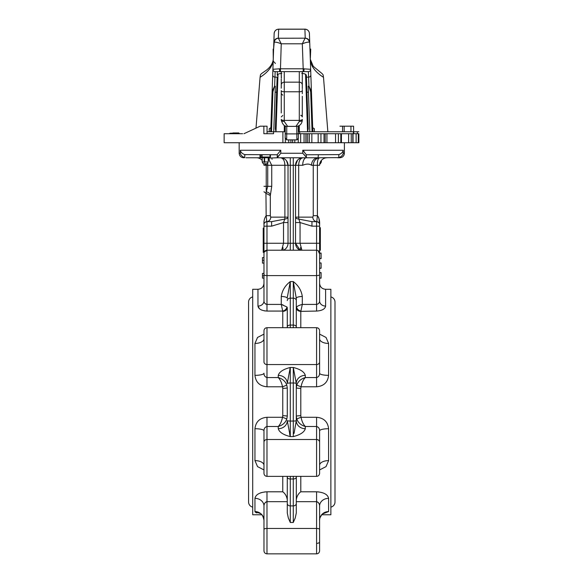 <?xml version="1.0" encoding="UTF-8"?>
<svg xmlns="http://www.w3.org/2000/svg" width="583" height="583" viewBox="0 0 583 583"><rect width="100%" height="100%" fill="white"/><g stroke="black" fill="none" stroke-linecap="round" stroke-linejoin="round"><path stroke-width="0.87" d="M252.701 296.929A5.262 5.262 0 0 0 248.569 302.067L248.569 501.992A5.262 5.262 0 0 0 252.701 507.13M261.825 514.774L252.701 514.767L252.701 289.292L257.963 289.292C261.614 288.935 263.618 286.931 263.975 283.28M263.975 469.934L257.54 466.619L254.953 460.614L254.953 428.716C255.762 421.749 259.77 417.938 266.978 417.282L282.493 417.282L282.762 415.723A4.511 0.547 180 0 1 287.273 416.277L287.273 387.79A4.511 0.547 0 0 1 282.762 388.336L282.493 386.784C281.742 382.783 280.328 379.715 278.251 377.565L278.251 375.35C279.315 371.852 283.323 369.221 290.283 367.472L287.273 383.344A9.022 7.994 0 0 0 278.251 375.35M266.978 386.784C259.785 386.135 255.777 382.324 254.953 375.35A9.022 2.135 180 0 0 263.975 373.215C263.961 375.503 264.959 376.953 266.978 377.565L278.251 377.565C282.332 378.695 285.16 381.114 286.741 384.816A4.511 0.576 161.1 0 1 282.493 386.784L266.978 386.784L266.978 364.557A3.01 2.667 0 0 1 263.975 361.89L263.975 330.707C264.15 328.878 265.156 327.879 266.978 327.697L266.978 364.557L316.584 364.557L316.584 327.697L266.978 327.697M254.953 375.35L254.953 343.445L257.533 337.448L263.975 334.132M325.525 306.709L325.606 306.082C325.044 309.026 322.042 310.695 316.584 311.067L300.799 311.358A4.511 3.629 0 0 1 296.295 307.737L296.295 298.299L293.285 281.589L290.283 281.589L290.283 325.074A3.01 1.793 0 0 0 287.273 326.866L287.273 307.737A4.511 3.629 0 0 1 282.762 311.358L281.261 304.421L281.261 296.499C282.136 290.487 285.138 285.517 290.283 281.589L287.295 297.512M287.273 307.737L286.953 306.993A4.511 3.462 151.4 0 1 282.682 311.067L266.978 311.067C261.534 310.695 258.531 309.034 257.963 306.082L259.508 308.786M260.637 309.551L261.803 310.112M264.245 310.819L265.236 310.965M287.273 501.679L266.978 501.679C264.959 502.393 263.961 503.85 263.975 506.059A9.022 7.703 0 0 0 254.953 498.348C255.762 494.479 259.77 492.292 266.978 491.797L264.631 491.935M261.556 492.562L260.382 492.956M260.149 513.434L254.953 511.568L255.201 512.085M255.777 512.479L257.052 512.923M318.923 491.935L316.584 491.797C323.776 492.285 327.784 494.471 328.608 498.348A9.022 7.703 0 0 0 319.593 506.059L319.593 550.84C319.411 552.669 318.413 553.675 316.584 553.85L316.584 528.468L266.978 528.468L266.978 491.797L282.762 491.797C285.225 493.597 286.727 496.271 287.273 499.828L287.215 498.982M260.295 513.266L259.428 513.098C258.99 513.514 262.43 512.238 263.975 520.327A9.022 8.76 -0 0 0 254.953 511.568L254.953 498.348M263.975 513.587L263.975 537.541M264.012 505.454L264.084 505.009M264.157 504.689L264.434 503.887M264.689 503.369L265.148 502.699M265.6 502.233L266.293 501.81M287.273 327.697L287.273 326.946L287.448 327.697M254.953 343.445A9.022 4.686 180 0 0 263.975 338.759L263.975 339.736M263.975 360.782L263.975 361.89M287.273 387.79L286.741 384.816M287.273 416.277L286.741 419.25C285.225 422.894 282.398 425.306 278.251 426.494L266.978 426.494C264.959 427.113 263.961 428.563 263.975 430.852L263.975 443.277M287.273 420.62A3.01 0.445 0 0 0 290.283 421.057L290.283 436.594L287.273 420.715A9.022 7.994 0 0 1 278.251 428.709L278.251 426.494C280.292 424.417 281.706 421.349 282.493 417.282A4.511 0.576 -161.1 0 1 286.741 419.25M294.036 433.49L296.295 420.715A9.022 7.994 180 0 0 305.31 428.709C304.253 432.214 300.245 434.838 293.285 436.594L290.283 436.594C283.323 434.838 279.315 432.214 278.251 428.709M254.953 428.716A9.022 2.135 180 0 1 263.975 430.852L263.975 442.169A3.01 2.667 0 0 1 266.978 439.509L266.978 476.362C265.156 476.187 264.15 475.181 263.975 473.36L263.975 442.169M263.975 464.323L263.975 465.3A9.022 4.686 180 0 0 254.953 460.614M287.448 476.362L287.273 477.12L287.237 476.362M290.283 436.594L289.591 433.788M289.846 369.126L290.283 367.472L290.283 421.057L293.285 421.057A3.01 0.445 0 0 0 296.295 420.62L296.295 416.277L296.827 419.25C298.409 422.952 301.236 425.364 305.31 426.494L305.31 428.709M283.068 304.931L281.261 304.421L286.953 306.993M257.963 289.292L257.963 306.082A6.012 5.116 180 0 0 263.975 300.966C264.019 302.796 265.017 303.947 266.978 304.421L265.921 304.173M265.666 304.042L265.236 303.721M263.975 300.966L263.975 224.324C263.705 221.001 264.434 218.115 266.161 215.681L266.154 215.681M262.474 260.361L262.474 257.591L263.975 257.591L263.975 260.361L262.474 260.361L262.474 263.122L263.975 263.122M319.593 277.042L319.593 287.565M319.593 243.264L316.584 243.264L316.584 226.16L319.593 226.16L319.593 224.659L319.593 300.966A6.012 5.116 0 0 0 325.606 306.082L325.606 289.292C321.954 288.935 319.95 286.931 319.593 283.28M318.675 217.576L317.407 215.681C319.098 217.947 319.827 220.826 319.593 224.324L319.593 224.659A3.01 3.01 0 0 0 316.584 221.649L317.764 221.861M319.593 266.518L319.593 262.991L321.095 262.991L319.593 262.853M319.593 253.787L318.442 251.419M320.031 517.66L321.743 514.767L330.867 514.767L330.867 289.292L325.606 289.292M319.593 334.132L326.028 337.448L328.608 343.445A9.022 4.686 0 0 1 319.593 338.759L319.593 339.736M328.608 343.445L328.608 375.35C327.799 382.317 323.791 386.121 316.584 386.784L301.068 386.784L300.799 388.336A4.511 0.547 -0 0 1 296.295 387.79L296.827 384.816C298.336 381.173 301.163 378.753 305.31 377.565L316.584 377.565C318.602 376.953 319.608 375.503 319.593 373.215L319.593 350.259M296.295 416.277A4.511 0.547 180 0 1 300.799 415.723L301.068 417.282C301.826 421.276 303.24 424.344 305.31 426.494L316.584 426.494C318.602 427.106 319.608 428.563 319.593 430.852L319.593 473.36C319.411 475.181 318.413 476.187 316.584 476.362L316.584 439.509L266.978 439.509L266.978 417.282M296.827 419.25A4.511 0.576 -18.9 0 1 301.068 417.282L316.584 417.282C323.776 417.924 327.784 421.735 328.608 428.716A9.022 2.135 0 0 0 319.593 430.852L319.593 443.277M328.608 428.716L328.608 460.614L326.028 466.611L319.593 469.934M328.608 511.568L322.771 513.849C321.823 513.732 318.937 519.183 319.593 520.327A9.022 8.76 0 0 1 328.608 511.568L328.608 498.348M296.353 498.982L296.295 499.828C296.834 496.271 298.343 493.597 300.799 491.797L316.584 491.797L316.584 501.679L296.295 501.679L296.295 512.953L295.238 517.981L293.285 522.47L293.285 505.898A3.01 2.412 -0 0 0 296.295 503.486L296.295 512.953M319.593 513.681L319.593 506.059C319.608 503.85 318.602 502.393 316.584 501.679L316.584 528.468A3.01 0.896 -0 0 1 319.593 529.371L319.593 529.371M316.605 501.679L317.269 501.81M317.975 502.24L318.42 502.699M318.879 503.377L319.127 503.887M319.557 505.454L319.593 505.949M296.295 387.79L296.295 383.344A9.022 7.994 180 0 1 305.31 375.35L305.31 377.565C303.269 379.642 301.856 382.71 301.068 386.784A4.511 0.576 18.9 0 1 296.827 384.816M293.285 436.594L293.285 383.002A3.01 0.445 0 0 1 296.295 383.446L293.285 367.472C300.245 369.221 304.253 371.852 305.31 375.35M328.608 375.35A9.022 2.135 0 0 1 319.593 373.215L319.593 331.457M296.12 327.697L296.295 326.946L296.332 327.697M296.295 476.362L296.295 477.12L296.12 476.362M328.608 460.614A9.022 4.686 -0 0 0 319.593 465.3L319.593 464.323M296.295 307.737L296.616 306.993C297.592 306.002 299.487 305.149 302.307 304.421L316.584 304.421C318.544 303.947 319.55 302.796 319.593 300.966M300.5 304.931L302.307 304.421L300.879 311.067A4.511 3.462 28.6 0 1 296.616 306.993M296.295 298.299L296.295 300.58L296.295 298.299A6.012 1.8 180 0 1 302.307 296.499L302.307 304.421M293.285 327.697L293.285 281.589C298.423 285.517 301.433 290.487 302.307 296.499M318.835 303.175L318.333 303.714M287.273 298.299A6.012 1.8 -0 0 0 281.261 296.499M266.978 250.777A3.01 3.01 0 0 0 264.85 251.667A3.01 3.01 0 0 1 266.978 250.777L266.941 250.777M265.17 222.189L266.978 221.649A3.01 3.01 0 0 0 263.975 224.659M266.686 221.161L266.577 219.893M266.497 219.019L266.409 218.049M316.766 221.642A4.511 4.205 90 0 1 312.823 217.138L313.253 215.681L317.407 215.681L316.766 221.642C319.003 222.407 319.95 223.304 319.593 224.324L319.003 218.683M319.593 537.541L319.593 527.017M319.593 516.494L319.593 514.767M263.975 529.371A3.01 0.896 0 0 1 266.978 528.468L266.978 553.85C265.156 553.675 264.15 552.669 263.975 550.84L263.975 506.059M263.975 472.602L263.975 473.36M266.803 221.642A4.511 4.205 -90 0 0 270.745 217.138L270.315 215.681L266.161 215.681L266.803 221.642C264.587 222.342 263.647 223.231 263.975 224.324L263.975 224.317M287.273 503.486A3.01 2.412 0 0 0 290.283 505.898L290.283 522.47L288.33 517.981L287.273 512.953L287.273 477.12M296.332 476.362L296.295 503.486M296.295 383.446L296.295 420.62M287.273 300.58A3.01 2.412 0 0 1 290.283 298.161L293.285 298.161A3.01 2.412 0 0 1 296.295 300.58L296.295 326.946M302.14 157.913L303.058 157.767A7.513 7.513 0 0 0 295.537 165.281L297.563 160.157L295.537 165.281L295.537 243.264L300.048 243.264L301.907 250.209M288.024 222.553L283.52 222.546L271.612 226.16L271.612 221.649L266.978 221.649L266.978 243.264L295.537 243.264L300.187 250.209A7.513 7.513 0 0 1 295.537 243.264A7.513 7.513 0 0 0 300.179 250.209L298.904 249.524M286.53 160.784L288.024 165.281L288.024 243.264A7.513 7.513 0 0 1 283.374 250.209L283.382 250.209A7.513 7.513 0 0 0 288.024 243.264L287.973 244.175M284.132 220.811L284.752 219.113L283.513 222.553L283.513 243.264L281.655 250.209M287.477 246.084L287.215 246.66M300.187 250.209A7.513 7.513 0 0 1 295.537 243.264L296.091 246.084M296.353 246.66L296.791 247.418M296.849 247.498L297.709 248.547M297.76 248.598L298.379 249.145M311.949 226.16L311.949 221.649L316.584 221.649L316.584 226.16L311.949 226.16L300.048 222.553L300.048 243.286M284.708 159.05A7.513 7.513 0 0 1 285.218 159.421A7.513 7.513 0 0 0 284.708 159.05L283.2 158.263M280.642 157.767L281.88 158.102M282.238 158.321L283.032 159.042M283.644 159.902L284.176 161.039M284.577 162.365L284.89 165.281C284.723 160.704 283.258 158.204 280.51 157.767A7.513 7.513 0 0 1 288.024 165.281L271.744 165.281L271.744 186.327L270.315 195.567L270.315 215.681M270.745 217.138L288.024 217.138A4.511 2.048 0 0 1 284.752 219.113A4.511 1.377 90 0 0 284.89 217.138L284.89 165.281M271.612 221.649L284.752 219.113M285.714 159.859L286.559 160.821A7.513 7.513 0 0 0 285.714 159.859A7.513 7.513 0 0 1 286.559 160.821M299.436 220.811L300.048 222.553L295.537 222.553M300.048 222.553L298.809 219.113A4.511 2.048 -0 0 1 295.537 217.138L298.671 217.138A4.511 1.377 -90 0 0 298.809 219.113L311.949 221.649M318.362 154.757L318.092 157.767A7.513 6.573 -90 0 0 311.511 165.281C309.456 163.699 306.52 163.699 302.701 165.281L298.671 165.281C298.846 160.704 300.303 158.204 303.058 157.767A7.513 7.513 0 0 0 298.89 159.028L301.229 157.993M312.823 217.138L298.671 217.138L298.671 165.281L295.537 165.281A7.513 7.513 0 0 1 303.058 157.767L302.817 157.767M299.72 158.547L298.86 159.05A7.513 7.513 0 0 0 298.35 159.421M317.495 162.358L317.611 161.185M317.852 159.924L317.983 159.487M319.163 157.906L319.776 157.767C318.026 158.204 317.232 160.711 317.407 165.281L317.407 215.681M316.03 159.152L315.199 159.953M313.253 215.681L313.253 165.281C313.661 160.748 315.833 158.241 319.776 157.767M266.161 215.681L265.943 193.257L270.315 195.567M263.975 191.756L265.943 193.257L266.227 191.829A4.511 3.053 -161.3 0 1 270.49 194.97M266.242 163.779L266.227 191.829L267.735 186.327L271.744 186.327M266.227 165.237L271.744 165.281L267.735 165.281L267.663 162.941M268.216 158.408L271.744 165.229M269.397 159.305L268.967 158.919M318.092 157.767L306.337 157.767A7.513 3.636 -90 0 0 302.701 165.281M268.216 158.088L277.231 157.767L280.802 153.256L302.766 153.256L302.766 150.254L304.049 151.551M272.283 159.108L271.744 158.991M297.855 159.859A7.513 7.513 0 0 0 297.009 160.821L297.563 160.157L297.009 160.821M265.994 165.237L265.309 165.281L265.994 165.237A7.513 0.787 -90.6 0 0 265.965 163.779M265.243 163.779A7.513 3.075 -90 0 1 265.309 165.281L263.975 165.281A7.513 7.513 0 0 0 263.822 163.779A7.513 7.513 0 0 1 263.975 165.281A7.513 7.513 0 0 0 263.822 163.779M256.462 157.767A7.513 7.513 0 0 1 262.204 160.434A7.513 7.513 0 0 0 256.462 157.767A7.513 7.513 0 0 1 262.204 160.434M327.107 157.767A7.513 7.513 0 0 0 319.593 165.281A7.513 7.513 0 0 1 327.107 157.767A7.513 7.513 0 0 0 319.593 165.281L311.511 165.281M319.593 278.157L321.095 278.157L321.095 272.625L319.593 272.625M321.095 272.757L319.593 272.757M321.095 278.018L319.593 278.018M319.593 268.246L321.095 268.246L319.593 268.384M321.095 268.246L321.095 262.991M319.593 258.612L321.095 258.612L319.593 258.48M321.095 258.48L321.095 253.08L319.593 253.08M321.095 253.219L319.593 253.219C319.411 251.39 318.413 250.391 316.584 250.209L316.584 243.264L300.048 243.264M263.975 275.766L262.474 275.766L262.474 273.398L263.975 273.398M262.474 275.766L262.474 278.135L263.975 278.135M318.362 157.767L338.825 157.621L338.825 154.612L306.33 154.757L306.33 157.767L277.231 157.767L277.231 154.757L244.743 154.612C242.229 153.708 240.757 152.258 240.334 150.254L240.422 150.596M338.825 154.612C341.332 153.708 342.804 152.258 343.234 150.254L343.234 153.256L344.393 153.256L344.393 142.733M306.33 154.757L302.766 150.254L343.234 150.254M306.33 154.612L306.33 157.767M305.995 156.878L302.766 153.256M240.334 153.256C240.757 155.26 242.229 156.718 244.743 157.621L243.679 157.767C240.939 157.497 239.438 155.996 239.168 153.256L240.334 153.256L240.334 150.254L280.802 150.254L280.802 153.256M277.231 157.621L277.231 154.612L280.802 150.254M244.743 157.621L244.743 154.612L245.939 154.757M278.382 155.821L277.938 156.368M304.071 154.575L304.654 155.209M305.171 155.807L305.623 156.368M338.825 157.621C341.339 156.718 342.804 155.26 343.234 153.256M344.393 153.256C344.13 155.996 342.622 157.497 339.882 157.767L337.63 157.767M343.154 150.552L342.738 151.565M342.316 152.236L341.849 152.797M341.23 153.373L340.508 153.89M260.739 157.767L259.989 157.016L261.024 157.016L261.563 157.767L245.939 157.767M330.867 507.13A5.262 5.262 0 0 0 334.999 501.992L334.999 302.067A5.262 5.262 0 0 0 330.867 296.929M319.593 227.705L320.344 227.705L320.344 250.267L319.593 250.267M320.344 240.262L319.593 240.262L320.344 240.262M320.344 244.27L319.593 244.27M320.344 239.926L319.593 239.926M320.344 227.749L319.593 227.734M263.975 252.337L263.224 252.337L263.224 248.679L263.975 248.679M263.224 248.679L263.224 238.687L263.975 238.687M263.224 228.106L263.975 228.106L263.224 228.113L263.224 229.891L263.975 229.891M263.224 238.687L263.975 238.294M263.224 238.294L263.224 231.582L263.975 231.582M263.224 231.582L263.975 231.575M263.224 231.575L263.224 229.891M282.981 247.542L282.981 250.209L282.981 247.542M300.588 250.209L300.588 247.542M310.061 52.091C309.937 48.527 309.937 48.527 310.061 52.091C310.185 55.662 310.185 55.662 310.061 52.091M275.154 71.636L274.622 86.08L272.137 91.422L270.738 131.758L272.91 69.304L279.446 68.794L303.189 68.794L303.189 71.636L308.407 71.636L275.161 71.636A2.252 2.252 0 0 1 272.91 69.304L274.156 33.501C274.491 30.848 275.992 29.398 278.659 29.15L278.346 38.179L281.246 43.798C277.792 42.428 275.446 41.91 274.214 42.231L273.609 49.089L273.15 49.089L273.259 59.284C272.924 65.894 268.53 71.906 260.069 77.32L256.01 127.976M280.379 71.636L281.246 43.798L302.315 43.798L305.077 38.238A4.511 4.307 78.8 0 1 309.347 42.231C308.123 41.91 305.776 42.428 302.315 43.798L303.189 68.794L310.659 69.304L310.411 62.162L312.831 131.758L312.073 131.758L310.688 91.888L308.939 86.08L308.604 77.131L306.418 77.131L308.218 128.865L307.562 131.758L312.073 131.758M310.856 74.967A2.252 2.092 -2 0 1 308.604 77.131L308.407 71.636A2.252 2.252 0 0 0 310.659 69.304L309.726 42.523L309.347 42.231M304.909 29.15A4.511 4.511 0 0 1 309.413 33.501L309.726 42.523A4.511 4.504 -2 0 0 305.222 38.179L304.909 29.15L278.659 29.15M309.478 35.366L309.952 49.089L310.732 49.089L310.309 59.284L313.246 66.302L322.173 73.684L323.113 74.843L323.499 77.32C315.039 71.906 310.637 65.894 310.309 59.284L312.831 131.758L358.837 131.758M273.157 62.162L273.026 65.981M309.413 33.552A4.511 4.504 -2 0 0 304.909 29.208L278.659 29.208A4.511 4.504 2 0 0 274.148 33.552L274.09 35.366M260.069 77.32L260.455 74.843L261.388 73.684L266.548 70.084C268.778 68.364 272.822 64.436 273.259 59.284M275.118 92.201L273.748 131.758L275.999 131.758L275.351 128.865L276.626 92.201L275.118 92.201L275.329 86.255L274.622 86.08L272.873 91.888L271.489 131.758L267.05 131.758M306.942 92.201L308.443 92.201L309.821 131.758L307.562 131.758L305.565 74.26M299.247 125.513L299.298 131.758L307.562 131.758M299.298 131.758L298.547 131.758L298.496 125.877M285.072 125.877L285.021 131.758L275.999 131.758L278.004 74.26M273.748 131.758L271.489 131.758M281.786 73.443C279.068 73.56 277.537 74.165 277.216 75.265L277.34 71.636M272.713 74.967A2.252 2.092 -178 0 0 274.965 77.131L277.151 77.131L276.626 92.201M269.237 131.758L269.237 128.668L270.796 127.772L270.658 131.758M280.357 71.636L275.161 71.636M285.043 128.785L285.029 130.271M323.499 77.32L327.857 131.758M301.775 73.443C304.501 73.56 306.024 74.165 306.352 75.265L306.418 77.131M314.332 131.758L314.332 128.668L312.772 127.772L312.911 131.758M308.443 92.201L308.239 86.255L308.939 86.08L311.424 91.422A0.751 0.437 -2 0 1 310.688 91.888M274.214 42.231A4.511 4.307 -78.8 0 1 278.492 38.238L305.222 38.179M273.842 42.523A4.511 4.504 2 0 1 278.346 38.179M272.137 91.422A0.751 0.437 2 0 0 272.873 91.888M281.261 97.791L281.261 90.635M302.307 89.607L302.307 92.967M298.314 126.219A3.01 2.995 0 0 1 298.314 126.292L298.379 138.331A1.501 1.501 0 0 1 298.379 138.339L296.878 139.869L286.69 139.869L285.182 137.77L285.182 138.331A1.501 1.501 180 0 0 285.182 138.346A1.501 1.501 180 0 1 285.182 138.331L285.255 126.358A3.01 2.995 0 0 1 285.255 126.3M302.307 81.576L302.307 84.469M281.261 86.503L281.261 81.576M281.261 84.192L281.261 78.88M302.307 82.021L302.307 77.233M302.3 74.121L302.307 76.89L302.307 74.15M302.307 74.551L302.307 76.533M302.307 96.268L302.307 116.804M302.307 84.2L302.307 88.696M302.307 93.674L302.307 90.292M281.261 71.818L281.261 72.78L281.261 71.818M281.261 72.78L281.261 74.551M281.261 74.624L281.421 78.013M281.261 88.179L281.261 84.987A3.01 2.828 180 0 1 284.264 82.159L284.264 91.771A3.01 1.013 180 0 1 281.261 90.759M281.261 73.749L281.261 74.121M281.261 112.971L281.261 96.268M296.878 139.84L296.805 126.322M286.763 126.322L286.683 139.84M302.307 90.759A3.01 1.013 180 0 1 299.298 91.771L284.264 91.771L284.264 121.475L287.63 126.373L295.938 126.373L299.298 121.475L299.298 71.636M281.261 77.437L281.261 76.89M281.261 75.418L281.261 71.636M284.264 121.475A3.01 1.377 180 0 1 281.261 120.105C282.697 124.849 284.817 126.941 287.63 126.373L287.63 126.373M302.307 76.89L302.307 77.437M302.307 71.636L302.307 75.418M295.938 126.373C297.476 126.562 301.834 125.527 302.307 120.105A3.01 1.377 180 0 1 299.298 121.475M298.518 128.224A0.751 0.496 -0.3 0 1 298.328 127.896L298.314 125.811L298.518 128.034M285.24 127.874L285.233 128.828M298.518 128.785L298.328 127.896M285.051 128.224A0.751 0.496 -179.7 0 0 285.24 127.896L285.255 125.811L285.182 127.961M338.38 133.718L338.38 142.733L335.538 142.733L335.538 133.718L353.036 133.718L353.036 142.733L356.126 142.733L356.126 133.718L358.858 133.718L358.858 142.733L356.126 142.733M338.38 142.733L340.815 142.733L340.815 133.718M262.088 157.016L270.009 157.016L269.273 157.767L262.627 157.767L262.088 157.016L262.088 154.757M261.024 154.757L261.024 157.016M339.904 126.198L353.597 126.198L353.597 131.758M273.551 131.758L273.551 133.718L263.866 133.718L263.866 126.198L267.014 126.198M351.25 133.718L351.25 142.733L348.612 142.733L348.612 133.718M320.949 133.718L320.949 142.733L318.18 142.733L318.18 133.718L335.538 133.718M325.095 142.733L324.017 142.733L324.017 133.718M305.244 133.718L305.907 133.718L305.907 142.733L304.056 142.733L304.056 133.718L305.244 133.718M285.335 139.016L285.335 142.733L282.901 142.733L282.901 131.758M305.907 133.718L318.18 133.718M267.05 126.198L267.05 133.718L269.725 133.718M270.009 154.757L270.009 157.016M270.395 154.757L270.395 157.016L270.432 154.757M239.125 133.267L229.811 133.267L238.826 132.96L239.424 133.718M234.599 133.718L234.599 132.96L232.974 132.96M242.608 133.718L224.142 133.718L224.142 142.733L282.901 142.733M356.126 133.718L353.036 133.718M298.328 128.828L298.358 133.718L304.056 133.718M351.25 142.733L352.817 142.733L352.817 133.718M320.949 142.733L324.017 142.733M300.66 133.718L300.66 142.733L304.056 142.733M263.866 126.198L260.149 126.198L243.949 133.718M261.563 157.767L262.627 157.767M341.434 133.718L341.434 142.733L348.612 142.733M341.434 142.733L340.815 142.733M326.932 133.718L326.932 142.733L335.538 142.733M326.932 142.733L325.197 142.733L325.197 133.718M311.854 133.718L311.854 142.733L318.18 142.733M311.854 142.733L309.325 142.733L309.325 133.718M307.678 133.718L307.678 142.733L309.325 142.733M307.678 142.733L306.09 142.733L306.09 133.718M300.66 142.733L298.234 142.733L298.234 139.016M294.816 139.869L294.816 142.733L298.234 142.733M294.816 142.733L292.651 142.733L292.651 139.869M290.917 139.869L290.917 142.733L292.651 142.733M290.917 142.733L288.753 142.733L288.753 139.869M285.335 142.733L288.753 142.733M269.273 157.767L270.395 157.016M229.811 133.267L229.513 133.718M268.165 161.972L264.624 161.972L264.5 162.497L264.23 161.972L262.204 161.972L262.204 157.767M264.23 161.972L264.23 157.767M268.216 157.767L268.216 161.972L267.174 163.779L263.246 163.779L262.204 161.972M264.624 157.767L264.624 161.972M264.5 157.767L264.5 162.497M321.364 160.434L321.364 161.972L320.358 161.972M321.364 161.972L320.322 163.779L319.746 163.779M282.762 415.723L282.762 388.336M282.762 327.697L282.762 311.358M282.762 491.797L282.762 476.362M287.273 383.446A3.01 0.445 0 0 1 290.283 383.002L293.285 383.002L293.285 367.472L290.283 367.472M263.975 243.264L266.978 243.264L266.978 275.591A3.01 0.896 180 0 1 263.975 274.695M316.584 311.067L316.584 250.209L266.978 250.209C265.156 250.391 264.15 251.39 263.975 253.219M319.593 274.695A3.01 0.896 180 0 1 316.584 275.591L266.978 275.591L266.978 304.421L281.261 304.421M300.799 311.358L300.799 327.697M300.799 388.336L300.799 415.723M300.799 476.362L300.799 491.797M316.584 386.784L316.584 364.557A3.01 2.667 0 0 0 319.593 361.89M316.584 417.282L316.584 439.509A3.01 2.667 0 0 1 319.593 442.169M266.978 311.067L266.978 304.421M316.584 543.363A3.01 1.392 0 0 0 319.593 541.971M271.612 226.16L263.975 226.16M290.283 476.362L290.283 505.898L293.285 505.898L293.285 476.362M287.273 477.2A3.01 1.793 0 0 0 290.283 478.986L293.285 478.986A3.01 1.793 0 0 0 296.295 477.2M290.283 327.697L290.283 325.074L293.285 325.074A3.01 1.793 0 0 1 296.295 326.866M293.285 522.47L290.283 522.47M295.537 165.281L293.285 165.281L293.285 250.209M293.285 157.767L293.285 165.281L290.283 165.281L290.283 250.209M288.024 243.264A7.513 7.513 0 0 1 283.374 250.209M263.975 186.327L267.735 186.327L267.735 165.281M290.283 157.767L290.283 165.281L288.024 165.281M279.446 68.794L279.723 71.636M304.122 68.794L303.838 71.636M284.264 131.758L284.322 125.513M275.329 86.306L274.608 86.124M308.961 86.124L308.239 86.306M302.307 84.987A3.01 2.828 180 0 0 299.298 82.159L284.264 82.159L284.264 71.636M285.218 133.383A1.501 0.51 0.3 0 0 286.719 133.901L296.849 133.901A1.501 0.51 179.7 0 0 298.35 133.383M281.261 119.384A3.01 1.013 180 0 0 284.264 120.397L299.298 120.397A3.01 1.013 180 0 0 302.307 119.384M358.305 133.718L358.305 142.733M357.343 133.718L357.343 131.758M350.951 131.758L350.951 126.198M353.757 131.758L353.757 133.718M342.564 131.758L342.564 126.198M344.167 126.198L344.167 131.758M229.811 133.412L239.125 133.412M262.518 515.634L262.182 515.183M259.588 513.135L260.127 513.244M287.273 326.946L287.237 327.697M323.266 513.266L324.133 513.098M263.975 550.84C264.15 552.669 265.156 553.675 266.978 553.85L316.584 553.85C318.413 553.675 319.411 552.669 319.593 550.84M316.584 476.362L266.978 476.362M316.584 327.697C318.413 327.879 319.411 328.878 319.593 330.707M239.168 153.256L239.168 142.733M275.446 63.452L273.194 61.12M299.72 133.718L299.72 131.758M282.762 115.449L281.261 116.95M282.762 95.175L281.261 93.674M281.261 74.15L281.261 75.105M300.799 115.449C301.032 114.968 301.528 115.47 302.307 116.95M302.847 71.636L302.307 71.84M259.989 157.016L259.989 154.757M353.415 131.758L353.415 133.718M269.681 157.767L270.432 157.016M358.858 133.718L358.858 142.733M238.826 132.96L234.599 132.96"/></g></svg>
